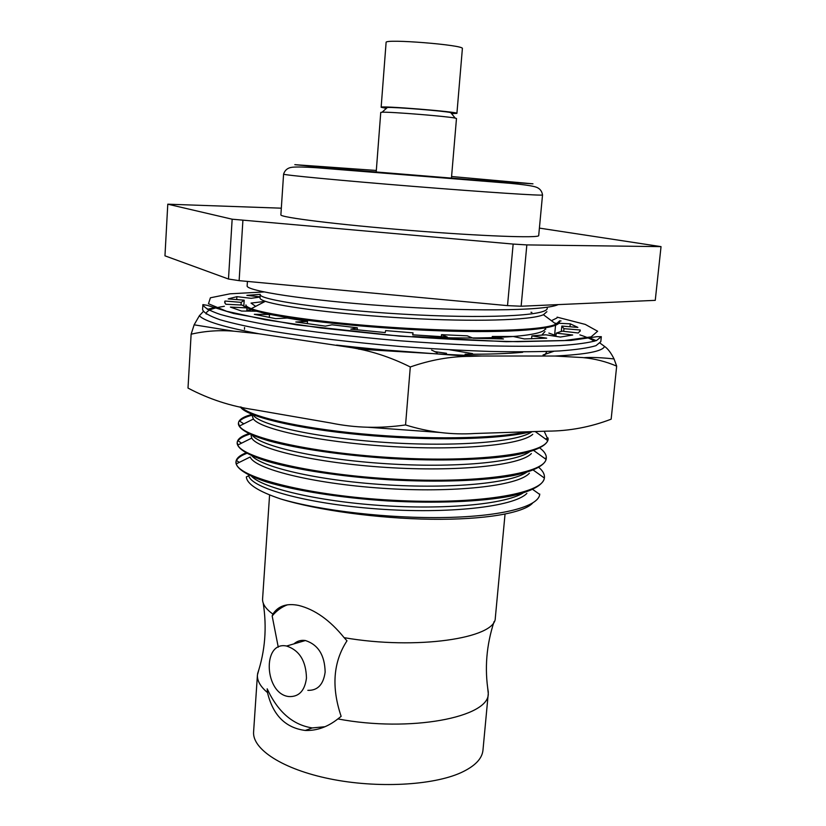 <?xml version="1.0" encoding="UTF-8"?>
<svg xmlns="http://www.w3.org/2000/svg" width="826" height="826" viewBox="0 0 826 826"><rect width="100%" height="100%" fill="white"/><g stroke="black" fill="none" stroke-linecap="round" stroke-linejoin="round"><path stroke-width="1.24" d="M538.697 235.555C539.781 238.291 481.124 236.164 409.366 230.371C337.617 224.62 279.364 217.331 280.881 214.812L283.586 174.131C282.182 174.936 340.818 180.553 412.907 186.346C485.007 192.159 543.787 195.979 542.527 194.957L538.697 235.555M539.399 228.11L661.037 246.633L526.843 244.909L513.153 244.073L232.158 219.2L167.781 204.187L281.315 208.183M167.781 204.187L164.963 255.833L228.482 279.023L232.158 219.2M228.482 279.023L239.127 280.654L242.896 220.49M513.153 244.073L507.515 305.63L239.127 280.654M507.515 305.63L521.134 306.229L526.843 244.909M661.037 246.633L655.255 300.354L521.134 306.229M451.574 176.516L532.966 183.826L470.448 179.645L336.192 168.731L294.81 164.663L376.315 170.455M451.564 113.606L456.912 113.368L462.384 48.579C464.966 45.038 384.121 38.533 386.103 42.446L381.147 107.277L386.392 108.361M456.912 113.368C459.297 111.892 379.031 105.429 381.147 107.277M451.182 113.141L450.728 112.584C444.12 110.973 394.157 106.946 387.373 107.483L386.836 107.958M451.44 178.179L456.479 118.51L455.209 118.108C447.702 116.373 389.758 111.706 382.066 112.222L380.755 112.419L376.191 172.118M579.852 334.881C586.677 337.08 591.478 339.218 594.245 341.272M206.19 314.014C206.056 310.71 212.117 308.139 224.373 306.281M199.355 315.759C204.352 321.149 224.207 327.158 258.92 333.766L235.1 331.298C220.16 329.925 205.509 330.896 191.126 334.2L194.182 324.721L199.355 315.759L203.279 311.547M336.595 345.092C385.897 350.72 434.352 354.354 481.961 356.006L469.88 356.357C450.407 356.388 430.542 359.919 410.295 366.971C390.027 356.853 369.428 350.255 348.489 347.168L258.92 333.766M555.02 356.037C586.46 354.437 602.949 351.215 604.498 346.383C607.781 348.603 610.951 352.754 614.007 358.845L616.671 366.125C605.912 361.52 594.575 358.67 582.671 357.565L555.02 356.037L481.961 356.006M600.099 343.162L604.498 346.383M561.04 320.942L559.677 320.88M558.789 323.276L570.26 323.833L577.87 327.395L561.845 326.074L563.952 328.676L580.213 329.997L580.265 330.668L578.262 332.992L562.052 331.143L556.218 333.136L572.707 335.005L560.348 337.049L545.749 334.798L531.861 335.893L546.678 338.175L524.324 338.928L513.245 336.481L492.296 336.471L503.468 338.949L473.143 338.206L467.268 335.841L441.507 334.664L447.341 337.039L412.67 334.819L413 332.837L385.639 330.606L385.226 332.579L350.813 329.161L357.338 327.798L331.959 324.804L325.403 326.146L295.791 321.995L307.509 321.397L287.252 318.041L275.647 318.64L254.325 314.324L269.493 314.489L256.483 311.206L241.553 311.051L230.382 307.086L246.995 307.912L242.101 305.052L225.766 304.257L224.631 302.048L225.002 301.036L241.182 302.368L244.186 300.189L228.224 298.898L236.886 296.668L251.156 298.31L260.056 297.061M260.066 296.844L246.871 295.357L260.252 294.366M410.295 366.971L405.556 424.936C380.001 428.642 355.097 428.002 330.854 422.995L253.974 409.675C230.764 406.268 208.771 399.072 188.008 388.075L191.126 334.2M367.993 427.259L439.731 432.452M405.556 424.936C428.56 432.143 451.719 435.003 475.033 433.485L547.71 431.131C569.424 431.048 590.58 427.063 611.157 419.174L616.671 366.125M531.583 338.784L531.861 335.893M492.089 338.763L492.296 336.471M441.332 336.709L441.507 334.664M412.835 334.829L413 332.837M357.183 329.842L357.338 327.798M307.355 323.709L307.509 321.397M269.297 317.452L269.493 314.489M246.788 311.103L246.995 307.912M224.879 303.111L225.002 301.036M241.016 305L241.182 302.368M243.794 306.301L244.186 300.189M236.711 299.59L236.886 296.668M246.871 309.915L250.381 310.328M545.243 328.996L545.79 329.12M548.846 333.084L554.597 335.139L555.557 325.268M555.692 323.895L555.764 323.131M554.597 335.139L556.012 335.201M569.981 326.745L570.26 323.833M561.308 331.515L561.845 326.074M563.683 331.329L563.952 328.676M580.079 331.319L580.213 329.997M555.908 336.368L556.218 333.136M472.544 353.6L449.726 349.79M544.819 354.932L546.544 352.206M543.043 354.994L553.916 351.246M446.536 353.301L434.827 351.659M358.732 349.171L431.44 353.538M465.059 354.209C487.774 354.354 506.968 353.714 522.662 352.299M306.467 678.115C306.054 660.986 299.425 650.299 286.591 646.035C261.728 640.749 264.485 694.47 289.11 696.576C298.971 696.917 304.763 690.763 306.467 678.115M307.84 690.34C317.659 690.65 323.431 684.558 325.145 672.085C324.763 655.194 318.175 644.672 305.393 640.522C301.046 639.861 297.215 640.986 293.911 643.888M269.586 494.919L262.554 599.366C262.523 604.167 265.972 609.082 272.89 614.11C278.197 605.933 286.777 603.032 298.63 605.427C314.799 609.433 329.956 620.181 344.122 637.662L346.982 640.811C333.219 661.946 331.278 687.129 341.148 716.359L337.875 718.919C327.612 727.014 316.74 730.855 305.248 730.452C285.538 727.892 272.952 715.264 267.5 692.58L267.17 688.812C277.846 711.898 292.879 724.939 312.269 727.923L325.01 726.725M287.458 604.797C281.583 607.027 276.483 610.755 272.167 615.979L278.269 647.212M337.875 718.919C409.975 732.652 489.55 717.35 488.269 693.51L487.701 688.161M258.848 669.752L257.433 674.935C257.051 680.717 260.407 686.592 267.5 692.58M257.433 674.935L253.603 731.784C252.095 749.151 282.616 769.254 329.853 778.846C376.997 788.5 432.865 785.526 461.125 772.609C474.836 766.249 482.116 758.795 482.962 750.235L488.269 693.51M344.122 637.662C416.149 650.217 495.61 638.374 495.301 618.096L505.037 514.133M272.89 614.11L272.167 615.979M247.428 281.429L247.15 285.858C245.601 290.669 304.639 300.23 385.546 305.888C466.081 311.578 543.157 311.103 557.86 304.763M245.941 304.928C245.869 306.033 247.645 307.272 251.29 308.645L265.353 301.314C261.718 300.075 259.932 298.981 259.994 298.01L260.221 294.521C258.332 299.497 322.512 309.461 402.634 314.138C482.683 318.898 548.061 316.069 547.246 308.191M265.353 301.314C281.356 306.859 341.644 314.623 407.59 318.247C473.659 321.903 530.653 320.416 543.436 314.727L546.905 311.681M251.29 308.645C267.975 315.14 333.921 324.143 406.753 328.294C479.71 332.475 542.434 330.648 556.053 324.164L559.687 320.798L559.594 321.706C559.636 329.285 510.736 333.374 439.225 330.803C367.911 328.294 290.37 319.734 261.284 312.517M265.218 301.376L251.032 303.09L255.668 306.363M245.941 304.918L245.88 305.826C245.756 307.375 249.204 309.161 256.236 311.195M412.701 336.492C488.104 340.405 546.564 336.409 545.336 328.087M542.858 335.098L542.217 334.623L544.995 331.567M532.615 503.096C523.622 513.07 484.48 519.926 431.255 519.255C378.081 518.594 317.122 510.231 280.757 498.976C320.509 510.705 389.149 518.687 445.72 517.489C502.373 516.374 538.469 506.545 539.719 494.454L539.75 494.062M526.874 493.38C513.999 506.927 447.95 514.175 377.317 508.93C306.384 503.777 251.166 488.042 248.74 475.735L246.334 476.912C246.922 484.077 258.393 491.429 280.757 498.976M251.672 476.457C263.112 488.073 316.668 501.103 380.476 505.481C444.006 509.89 504.314 504.428 522.899 493.122M246.737 453.391C241.285 455.467 237.867 457.852 236.473 460.547L239.282 462.384M245.849 452.916C239.592 455.436 236.308 458.368 235.978 461.713L235.916 462.591C236.432 468.579 246.747 475.363 266.354 481.899C294.768 490.551 339.579 497.81 387.621 500.938C435.632 503.633 481.248 501.805 510.85 496.075C531.366 491.532 542.775 485.265 544.334 478.357L544.417 477.48C544.685 474.207 542.847 470.882 538.924 467.495M235.978 461.713L236.288 463.871C239.54 477.789 309.461 495.817 392.722 500.267C476.075 504.882 543.136 493.979 544.344 478.006L544.417 477.48M236.288 463.871L250.206 456.985C254.181 468.641 311.216 483.509 382.438 488.269C453.402 493.132 518.047 486.132 529.383 473.226M250.887 454.465C257.031 465.565 310.411 479.276 377.658 484.243C444.595 489.281 508.961 483.974 526.255 472.524M251.011 433.774C244.248 435.756 239.922 438.1 238.033 440.816L241.564 443.159M249.896 433.278C241.822 435.787 237.589 438.833 237.207 442.406L237.145 443.283C237.692 448.89 248.058 455.271 267.748 461.466C296.255 469.695 341.179 476.674 389.325 479.792C437.439 482.508 483.127 480.959 512.75 475.673C533.286 471.46 544.675 465.596 546.213 459.07L546.296 458.182C546.554 454.909 544.468 451.574 540.039 448.177M237.207 442.406L237.795 445.038C242.875 457.976 312.445 474.692 394.436 479.121C476.509 483.685 543.167 474.114 546.058 459.39L546.296 458.182M251.052 435.488L251.765 438.079C257.299 448.983 315.253 462.89 386.124 467.413C456.778 472.007 520.328 465.606 531.345 453.557M251.672 434.063C255.564 444.512 309.709 458.151 379.103 463.221C448.167 468.363 514.04 463.19 529.466 451.905M254.821 414.507C247.088 416.304 242.039 418.503 239.654 421.105L243.773 423.862M253.479 413.991C243.887 416.376 238.869 419.381 238.435 423.015L238.384 423.903C238.951 429.107 249.369 435.085 269.121 440.939C297.721 448.725 342.769 455.436 391.039 458.554C439.256 461.28 485.027 460.01 514.681 455.167C535.217 451.295 546.606 445.823 548.103 439.69L544.189 431.244M238.435 423.015L239.406 426.051C246.272 438.028 315.439 453.474 396.139 457.872C476.943 462.384 543.157 454.094 547.71 440.609L548.185 438.812M252.312 416.097L253.406 419.019C260.479 429.097 318.351 441.951 388.251 446.339C457.945 450.81 520.772 445.307 532.749 434.321M252.622 413.661C254.016 423.315 307.881 436.706 378.845 441.972C449.478 447.32 517.19 442.622 531.872 431.781M240.356 406.888C245.88 416.314 294.934 428.611 361.995 434.858C428.849 441.146 500.721 439.711 531.108 431.668M241.285 407.094C249.504 416.283 297.298 427.796 361.251 433.805C425.029 439.835 494.134 438.967 526.616 431.812M431.564 350.028L437.181 352.785M600.812 341.665L595.98 345.66C588.432 347.973 576.197 349.739 559.285 350.967C539.781 351.824 516.58 351.979 489.694 351.432C461.197 350.461 431.306 348.799 400.032 346.455C352.082 342.377 309.667 337.338 272.797 331.34C250.753 327.395 233.108 323.503 219.892 319.693C209.422 316.007 203.661 312.651 202.597 309.626L202.897 304.608C203.96 307.551 209.732 310.813 220.212 314.417C233.448 318.155 251.094 321.964 273.169 325.847C310.06 331.763 352.506 336.75 400.486 340.828C431.781 343.172 461.682 344.855 490.2 345.877C517.097 346.476 540.307 346.383 559.811 345.598C576.724 344.442 588.959 342.759 596.506 340.529L601.318 336.667L600.812 341.665M530.953 312.29L531.903 312.455M557.116 317.153L585.273 324.411L597.632 331.236L591.096 336.884L564.096 340.591L517.706 341.675C478.182 340.952 434.827 338.732 387.652 335.015L320.953 327.984L265.156 319.693L226.665 311.288L208.472 303.751L210.393 297.794L230.072 293.808L263.99 291.95M542.527 194.957C541.856 190.672 539.357 187.946 535.011 186.779C530.406 185.582 522.28 184.446 510.623 183.351L316.523 167.74C304.908 166.976 296.875 166.8 292.435 167.234C287.892 167.678 284.949 169.98 283.586 174.131M387.373 107.483L382.066 112.222M450.728 112.584L455.209 118.108M596.186 340.642L588.711 337.504M207.326 309.358L215.204 307.448M601.318 336.667L596.878 336.688L570.962 340.415L506.286 341.696L399.898 336.161L296.679 324.876L233.51 313.467L207.223 305.321L202.897 304.608M194.213 324.835L234.016 331.226M348.923 347.25L469.375 356.378M583.631 357.679C591.148 357.152 601.266 357.565 613.966 358.918M244.455 329.285L244.568 327.478M286.591 646.035L305.393 640.522M305.29 730.452L312.269 727.923M494.082 621.606C486.4 645.106 484.48 668.668 488.331 692.312M257.578 673.748C265.146 651.022 267.025 627.45 263.205 603.032M556.053 324.164L543.436 314.727M551.417 320.705L556.951 317.979M532.811 489.508L539.729 494.433M544.344 478.006L533.338 470.128M544.84 458.513L546.223 457.883M237.795 445.038L251.765 438.079M546.058 459.39L533.803 450.562M545.532 439.029L547.999 437.894M239.406 426.051L253.406 419.019M547.71 440.609L535.196 431.533"/></g></svg>
